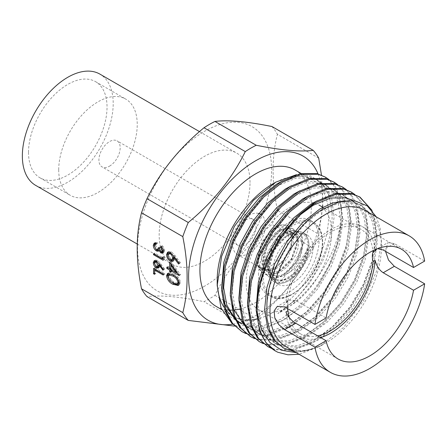 <?xml version="1.0" encoding="UTF-8"?>
<svg xmlns="http://www.w3.org/2000/svg" width="447" height="447" viewBox="0 0 447 447"><rect width="100%" height="100%" fill="white"/><g stroke="black" fill="none" stroke-linecap="round" stroke-linejoin="round"><path stroke-width="0.34" stroke-dasharray="2.23 1.68" d="M268.703 269.021A28.502 16.455 120 0 0 274.609 282.068A28.502 16.455 120 0 0 288.857 280.66A28.502 16.455 120 0 0 309.011 245.749A28.502 16.455 120 0 0 303.111 232.703A28.502 16.455 120 0 0 288.857 234.116A28.502 16.455 120 0 0 268.703 269.021M312.984 248.046A28.502 16.455 -60 0 1 300.546 276.727A28.502 16.455 -60 0 1 278.582 284.365A28.502 16.455 -60 0 1 272.681 271.318A28.502 16.455 -60 0 1 285.119 242.632A28.502 16.455 -60 0 1 307.083 234.999A28.502 16.455 -60 0 1 312.984 248.046M258.601 274.855A42.795 24.708 -60 0 1 277.28 231.792A42.795 24.708 -60 0 1 310.257 220.326A42.795 24.708 -60 0 1 319.119 239.916A42.795 24.708 -60 0 1 300.44 282.985A42.795 24.708 -60 0 1 267.462 294.45A42.795 24.708 -60 0 1 258.601 274.855M258.511 213.409A23.238 13.416 120 0 0 248.99 215.398A23.238 13.416 120 0 0 233.815 235.871A23.238 13.416 120 0 0 237.374 254.494A23.238 13.416 120 0 0 248.99 253.343A23.238 13.416 120 0 0 264.289 232.462A23.238 13.416 120 0 0 260.16 214.007M245.509 220.08A15.036 8.683 -60 0 1 253.024 219.337A15.036 8.683 -60 0 1 255.332 231.384A15.036 8.683 -60 0 1 245.509 244.632A15.036 8.683 -60 0 1 237.988 245.381A15.036 8.683 -60 0 1 235.686 233.328A15.036 8.683 -60 0 1 245.509 220.08M292.897 232.887L294.31 233.703L289.293 232.853L283.325 235.217L280.275 237.525C277.185 240.262 274.536 243.704 272.335 247.845L268.312 260.428C267.842 264.641 268.312 268.206 269.72 271.122C271.167 273.994 273.34 275.76 276.24 276.414C279.168 277.011 282.37 276.408 285.84 274.614L288.354 273.095C298.367 267.138 304.753 258.634 307.525 247.582C307.139 253.773 305.044 259.998 301.228 266.25L287.36 279.14L280.107 281.185L273.905 279.811L269.457 274.883L267.692 267.133L272.631 248.018L285.46 233.446L292.422 230.747L298.278 231.769L302.077 236.34L303.2 243.732L296.992 262.104L282.923 275.928L275.335 278.269L268.854 276.889L264.417 271.972L262.657 264.222L267.585 245.124L280.392 230.563L287.36 227.841L293.21 228.853L297.031 233.401L298.171 240.793L291.975 259.182L277.883 273.022L270.284 275.369L263.803 273.966L259.372 269.038L257.617 261.288L262.568 242.19L275.386 227.646L282.342 224.93L288.192 225.953L292.925 233.915L291.371 246.956L283.895 260.579L272.86 270.105L272.234 269.742L261.132 269.614L256.947 264.708L261.02 268.144L267.211 269.675L274.352 267.982C277.833 266.138 281.029 263.406 283.957 259.791L290.477 248.057C291.885 243.878 292.355 240.134 291.885 236.826C291.371 233.552 290.03 231.272 287.862 229.982C285.655 228.747 283.012 228.724 279.923 229.92L276.872 231.496L270.899 236.754L263.998 248.269C262.339 252.611 261.568 256.746 261.702 260.679C261.886 264.585 262.965 267.652 264.942 269.893C266.965 272.072 269.58 273.072 272.787 272.893L279.392 270.888L282.755 268.77C286.158 266.205 289.12 262.948 291.64 258.992L296.607 246.951C297.384 242.928 297.227 239.542 296.143 236.804L292.891 232.893L290.561 232.054C287.952 231.647 285.063 232.429 281.906 234.401C278.749 236.435 275.866 239.346 273.251 243.14L267.675 255.421C266.585 259.78 266.429 263.702 267.211 267.194C268.038 270.647 269.692 273.111 272.178 274.581C274.693 276 277.654 276.201 281.062 275.19L284.421 273.799L291.025 268.904L298.87 257.93C300.853 253.773 301.932 249.817 302.111 246.068L301.412 240.346C298.881 233.893 293.936 232.569 286.583 236.379L288.857 235.066A27.334 15.785 120 0 0 269.53 268.546A27.334 15.785 120 0 0 288.857 279.705A27.334 15.785 120 0 0 308.19 246.224A27.334 15.785 120 0 0 288.857 235.066M288.36 273.095A23.238 13.416 120 0 0 301.412 240.346M286.583 236.379L274.531 249.376L269.53 266.837L270.949 274.352L274.983 279.179L281.023 280.627L288.175 278.526C293.02 275.955 297.333 271.916 301.127 266.401M109.549 166.139A15.036 8.683 120 0 0 120.176 147.722A15.036 8.683 120 0 0 117.064 140.839A15.036 8.683 120 0 0 109.549 141.587A15.036 8.683 120 0 0 98.916 159.998A15.036 8.683 120 0 0 102.028 166.882A15.036 8.683 120 0 0 109.549 166.139M288.857 208.073A60.395 34.872 -60 0 1 319.057 205.084A60.395 34.872 -60 0 1 328.316 253.477A60.395 34.872 -60 0 1 288.857 306.698A60.395 34.872 -60 0 1 258.662 309.693A60.395 34.872 -60 0 1 249.404 261.294A60.395 34.872 -60 0 1 288.857 208.073M287.276 308.436L288.03 301.228A60.395 34.872 -60 0 1 330.54 232.138A60.395 34.872 -60 0 1 360.735 229.143A60.395 34.872 -60 0 1 372.899 250.7M320.695 337.625A63.385 36.598 -60 0 1 298.847 336.345A63.385 36.598 -60 0 1 285.907 311.984M35.654 185.376A64.239 37.09 120 0 0 85.159 168.167A64.239 37.09 120 0 0 113.197 103.52A64.239 37.09 120 0 0 99.893 74.113M250.018 182.51A64.239 37.09 120 0 0 236.714 153.103A64.239 37.09 120 0 0 187.209 170.313A64.239 37.09 120 0 0 159.171 234.96A64.239 37.09 120 0 0 172.475 264.373A64.239 37.09 120 0 0 221.975 247.157A64.239 37.09 120 0 0 250.018 182.51M58.713 169.849A55.529 32.061 120 0 0 70.213 195.272A55.529 32.061 120 0 0 113.002 180.392A55.529 32.061 120 0 0 137.24 124.512A55.529 32.061 120 0 0 125.741 99.094A55.529 32.061 120 0 0 82.952 113.968A55.529 32.061 120 0 0 58.713 169.849M28.513 152.416A55.529 32.061 120 0 0 40.012 177.833A55.529 32.061 120 0 0 82.801 162.954A55.529 32.061 120 0 0 107.04 107.073A55.529 32.061 120 0 0 95.541 81.656A55.529 32.061 120 0 0 52.752 96.535A55.529 32.061 120 0 0 28.513 152.416M365.11 210.414A78.806 45.499 -60 0 1 381.431 246.487A78.806 45.499 -60 0 1 325.707 343.005A78.806 45.499 -60 0 1 286.303 346.906M296.249 352.649L317.521 347.308L305.536 351.13L294.417 351.593M376.285 216.862L380.123 228.076L381.431 241.475L376.76 270.664L363.467 300.853L343.547 327.416L320.002 346.302L325.707 343.005L319.996 346.302L299.077 354.281M272.91 183.834A78.806 45.499 -60 0 1 312.313 179.929A78.806 45.499 -60 0 1 324.393 243.079A78.806 45.499 -60 0 1 272.91 312.526A78.806 45.499 -60 0 1 256.818 319.074M252.628 319.823A78.806 45.499 -60 0 1 249.303 320.097M246.208 320.074A78.806 45.499 -60 0 1 241.911 319.544M238.257 318.577A78.806 45.499 -60 0 1 234.038 316.722M232.496 315.811A78.806 45.499 -60 0 1 229.803 313.839M225.489 309.346A78.806 45.499 -60 0 1 223.913 307.117M217.231 282.789A78.806 45.499 -60 0 1 217.186 280.353M232.122 323.578L241.754 328.623L253.058 330.121L265.529 328.059L278.671 322.494C293.182 314.437 306.284 302.111 317.968 285.51L330.702 263.384L339.089 240.369L342.553 216.722L339.949 196.574L335.518 186.947L329.042 179.627M295.037 169.955A78.806 45.499 -60 0 1 307.117 233.105A78.806 45.499 -60 0 1 255.634 302.552A78.806 45.499 -60 0 1 239.558 309.095M232.993 310.073A78.806 45.499 -60 0 1 232.043 310.117M225.83 309.782A78.806 45.499 -60 0 1 216.236 306.452M204.592 286.158A94.825 54.746 -60 0 1 137.542 247.448A94.825 54.746 -60 0 1 204.592 131.312A94.825 54.746 -60 0 1 271.642 170.028A94.825 54.746 -60 0 1 204.592 286.158M214.951 295.355L256.226 319.186C280.923 298.931 299.926 275.291 313.235 248.269L271.955 224.433C247.264 244.688 228.261 268.329 214.951 295.355A106.783 61.652 -60 0 1 209.475 298.741A106.783 61.652 -60 0 1 204 301.675C179.308 296.663 160.305 294.97 146.996 296.584M318.041 173.855A94.825 54.746 -60 0 1 255.634 315.627A94.825 54.746 -60 0 1 232.652 324.209M234.418 326.092L245.28 325.505A106.783 61.652 120 0 0 250.756 322.572A106.783 61.652 120 0 0 256.226 319.186M294.31 233.703L296.193 235.312C297.864 237.363 298.63 240.251 298.49 243.978C298.311 247.727 297.233 251.683 295.249 255.846L287.41 266.814L280.805 271.709L277.442 273.1C274.039 274.112 271.078 273.91 268.558 272.497C266.071 271.022 264.417 268.558 263.59 265.105C262.808 261.612 262.965 257.69 264.054 253.332L269.63 241.05C272.245 237.256 275.134 234.345 278.291 232.311C281.448 230.339 284.331 229.557 286.946 229.965C289.527 230.445 291.388 232.027 292.522 234.714C293.612 237.452 293.763 240.838 292.986 244.861L288.019 256.902C285.499 260.858 282.538 264.116 279.135 266.68L275.771 268.798L269.167 270.804L263.529 269.586L261.322 267.803C259.349 265.563 258.265 262.495 258.081 258.589C257.953 254.656 258.718 250.521 260.383 246.18L267.284 234.664L273.257 229.406L276.302 227.83C279.392 226.635 282.04 226.657 284.242 227.892C286.41 229.177 287.751 231.451 288.265 234.714C288.734 238.027 288.27 241.777 286.862 245.967L280.336 257.701C277.408 261.316 274.212 264.048 270.742 265.892L264.68 268.217L259.584 267.312L256.947 264.708M337.675 184.611L344.145 191.925L348.576 201.558L351.186 221.701L347.716 245.353L338.468 270.172L324.304 293.707L306.569 313.626L286.963 327.958L270.385 334.624M266.747 335.384L249.616 334.837L245.906 333.591M332.976 181.504L341.715 189.372L347.464 200.915L350.074 221.058L346.604 244.71L337.356 269.53L323.192 293.064L305.457 312.984L285.845 327.316L266.239 334.635L248.504 334.194L240.883 331.043M277.939 352.281L275.441 350.996M371.999 210.353L374.469 216.504L377.072 236.647L373.603 260.299L364.355 285.119L350.191 308.653L332.462 328.573L312.85 342.905L293.238 350.224L275.503 349.783L271.793 348.537M370.222 208.425L373.351 215.862L375.961 236.005L372.491 259.657L363.243 284.476L349.079 308.011L331.344 327.93L311.738 342.262L292.126 349.582L274.391 349.141L266.77 345.989M354.929 194.574L361.405 201.893L365.836 211.52L368.445 231.669L364.976 255.315L355.728 280.135L341.564 303.669L323.829 323.589L304.217 337.921L284.61 345.24L266.876 344.799L263.166 343.559M350.236 191.467L358.975 199.34L364.724 210.878L367.328 231.021L363.864 254.673L354.616 279.492L340.452 303.027L322.717 322.946L303.105 337.278L283.493 344.598L265.764 344.156L258.142 341.005M346.302 189.595L352.778 196.909L357.209 206.542L359.813 226.685L356.343 250.337L347.096 275.156L332.937 298.691L315.202 318.61L295.59 332.942L275.978 340.256L258.243 339.821L254.533 338.575M341.603 186.483L350.342 194.356L356.097 205.899L358.701 226.042L355.231 249.694L345.984 274.514L331.819 298.048L314.09 317.968L294.478 332.3L274.866 339.614L257.131 339.178L249.51 336.021M358.863 196.451L359.416 196.775M324.343 176.52L333.082 184.393L338.837 195.931L341.195 208.19L341.089 222.343A87.774 50.679 -60 0 1 317.968 285.51M377.547 248.672L387.806 242.632L394.327 243.576L424.65 261.082M288.03 301.228L285.907 302.451A63.385 36.598 -60 0 1 315.314 241.564A63.385 36.598 -60 0 1 362.232 226.556A63.385 36.598 -60 0 1 375.05 249.689M285.907 302.451L288.242 300.116L295.752 300.485L326.075 317.996M318.711 158.149L277.431 134.318C271.681 156.294 271.681 181.633 277.431 210.325L318.711 234.155L322.874 206.408L321.466 175.073M245.28 325.505L204 301.675M313.235 248.269A106.783 61.652 120 0 0 318.711 234.155M271.955 126.529A106.783 61.652 -60 0 1 277.431 134.318M277.431 210.325A106.783 61.652 -60 0 1 271.955 224.433M341.089 222.343C336.161 256.634 308.553 298.199 277.827 313.515C308.547 294.612 334.334 246.493 331.959 212.493L329.148 195.451L321.812 182.907L310.604 175.794L296.462 174.676M385.549 251.348L387.806 242.632M317.7 335.898A60.395 34.872 -60 0 1 300.339 333.753A60.395 34.872 -60 0 1 289.114 317.359M168.256 252.002L168.782 251.521L171.419 251.812L174.928 255.393L180.437 262.741L179.23 263.439M180.437 262.741L178.577 264.026M179.783 263.328L174.9 256.824L174.459 257.081M174.9 256.824L175.017 258.338L173.81 259.031M175.017 258.338L173.972 260.679L173.302 260.908M170.977 260.115L167.809 254.835M171.419 251.812L170.206 252.51M169.782 252.879L168.977 254.695C169.067 256.533 169.866 258.008 171.374 259.12L172.95 259.26M173.537 255.852L171.374 253.036L170.575 252.739M173.743 257.913L173.777 257.472M171.374 259.12L170.167 259.813M168.977 254.695L167.77 255.393M170.838 263.842L170.838 261.489L169.625 262.188M170.838 261.489L180.437 274.648L179.23 275.346M180.437 274.648L179.23 275.603M180.437 274.905L177.794 273.374M176.235 272.48L171.95 270.144M172.073 270.077L172.073 271.687L170.866 272.385M172.073 271.687L170.866 270.988M169.754 268.736L167.927 267.82M168.05 267.753L168.05 266.496L166.843 267.194M168.05 266.496L170.838 268.111M172.073 264.663L172.073 268.826L177.319 271.854L172.073 264.663L171.626 264.926M172.073 268.826L170.866 269.519M177.319 271.854L176.872 272.111M168.251 273.262L168.77 272.793L174.084 274.095L172.877 274.793M174.084 274.095C177.515 275.665 179.633 278.442 180.437 282.431L179.23 283.13M180.437 282.431L179.381 284.778L178.694 285.024M174.721 283.929L174.006 283.621M174.084 283.577L167.815 276.028M169.776 274.19L168.977 275.855L171.05 280.046L174.09 282.325L178.426 283.392M179.158 282.241L179.202 281.755C178.47 278.643 176.766 276.509 174.09 275.352L171.983 274.302M174.09 282.325L172.883 283.024M171.05 280.046L169.843 280.744M168.977 275.855L167.77 276.553M163.457 250.996L163.68 249.929L163.345 250.124M163.68 249.929L162.194 246.738L161.646 247.051M162.194 246.738L162.194 245.733L160.987 246.431M162.194 245.733C163.736 247.04 164.557 248.627 164.669 250.488L163.462 251.186M164.669 250.488L163.842 252.432L163.138 252.6M162.16 252.298L160.171 249.845L159.674 250.136M160.171 249.845L158.657 250.979M158.428 251.153L159.635 250.454L158.908 250.644M157.629 250.253C155.668 248.845 154.628 246.962 154.511 244.593M154.874 242.972L155.388 242.464L157.361 242.514L156.154 243.213M157.361 242.514L157.361 243.514L156.154 244.213M157.361 243.514L156.025 243.621L154.818 244.319M156.025 243.621L155.5 245.179L154.293 245.878M155.5 245.179L157.545 249.202L156.338 249.901M157.545 249.202L158.853 249.297M159.383 248.549L159.59 246.951L158.383 247.649M159.59 246.951L160.585 247.521L159.372 248.219M160.585 247.521L162.166 251.298L160.954 251.996M162.166 251.298L163.094 251.37M162.563 258.539L154.757 254.036L154.757 253.03L163.434 258.036L163.434 256.321L162.222 257.019M163.434 256.321L164.423 257.55L163.216 258.249M164.423 257.55L164.423 259.612L163.216 260.31M164.423 259.612L163.216 258.914M154.757 254.036L154.416 254.231M154.757 253.03L153.55 253.728M154.841 260.595L155.349 260.081L157.456 260.31L160.261 263.177L164.669 269.055L163.462 269.753M164.669 269.055L162.937 270.223M164.15 269.524L160.244 264.322L159.646 264.663M160.244 264.322L160.333 265.529L159.126 266.228M160.333 265.529L159.495 267.407L158.808 267.602M157.473 267.189C155.645 265.937 154.656 264.205 154.511 261.992M157.456 260.31L156.243 261.009M156.148 261.165L155.5 262.618L157.417 266.155L158.679 266.272M159.344 264.747L157.417 261.294L156.361 261.082M159.115 265.825L159.339 264.842M157.417 266.155L156.21 266.853M155.5 262.618L154.293 263.317M157.417 261.294L156.992 261.54M154.757 269.161L154.757 267.77L153.55 268.468M154.757 267.77L164.423 273.346L163.216 274.045M164.423 273.346L164.423 274.352L163.216 275.045M164.423 274.352L155.752 269.34L155.411 269.541M155.752 269.34L155.752 273.637L154.545 274.329M155.752 273.637L154.545 273.19M154.757 273.061L154.757 269.915M307.525 247.582L303.401 261.109L294.377 273.301L283.191 280.18L273.273 279.448L268.831 274.519L267.06 266.77L272 247.655L284.828 233.083L291.796 230.384L297.652 231.406L301.451 235.977L302.569 243.369L296.367 261.741L282.292 275.564L274.704 277.905L268.228 276.525L263.786 271.608L262.031 263.859L266.954 244.76L279.766 230.199L286.728 227.478L292.584 228.49L296.406 233.038L297.54 240.43L291.343 258.819L277.252 272.659L269.658 275.006L263.177 273.603L258.746 268.675L256.991 260.925L261.936 241.827L274.754 227.283L281.716 224.567L287.566 225.59L292.299 233.552L290.74 246.593L283.269 260.215L272.234 269.742M272.86 270.105L261.763 269.977L257.573 265.071M317.521 347.308L302.792 351.292L289.539 350.403L282.476 347.475M344.553 200.776L352.733 201.642L359.371 204.324L367.434 211.593L372.731 222.254L375.111 240.877L371.87 262.741L363.282 285.683L350.146 307.441L333.708 325.852L315.526 339.094L297.35 345.844L280.912 345.419L273.849 342.497L265.127 334.842L259.187 323.812L256.125 308.564M317.174 200.753L331.383 196.199L344.106 196.663L351.806 199.988M352.566 200.496L359.472 207.548L364.104 217.276L366.484 235.893L363.238 257.757L354.65 280.705L341.514 302.457L325.075 320.868L306.899 334.11L288.723 340.86L272.284 340.435L265.216 337.513L256.5 329.864L250.56 318.828L247.498 303.58M308.547 195.769L322.756 191.215L335.473 191.679L342.111 194.356L350.174 201.625L355.471 212.291L357.851 230.909L354.611 252.773L346.023 275.721L332.886 297.473L316.448 315.889L298.272 329.132L280.09 335.881L263.652 335.457L256.589 332.529L247.867 324.88L241.928 313.844L238.866 298.602M299.915 190.785L314.124 186.237L326.846 186.695L333.484 189.377L341.547 196.646L346.844 207.307L349.224 225.931L345.984 247.794L337.396 270.737L324.259 292.494L307.815 310.905L289.639 324.148L271.463 330.897L255.025 330.473L247.956 327.55L250.113 328.791L241.397 321.142L235.457 310.106L232.216 290.991L234.591 268.63L242.319 245.185L254.594 222.93L270.167 204.022L287.482 190.282L304.798 183.035L320.376 182.963L327.014 185.639L335.071 192.908L340.374 203.575L342.754 222.193L339.508 244.056L330.92 266.999L317.783 288.756L301.345 307.167L283.169 320.41L264.993 327.159L248.549 326.735L241.486 323.812M245.207 325.746L243.928 324.74M232.049 304.809L230.239 293.618M291.288 185.807L305.497 181.253L318.219 181.717L324.857 184.393L332.914 191.662L338.217 202.329L340.592 220.947L337.351 242.81L328.763 265.758L315.627 287.51L299.188 305.921L281.012 319.164L262.836 325.913L246.392 325.489L239.329 322.566M236.575 320.762L235.295 319.761M223.422 299.831L221.606 288.633M282.655 180.823L296.864 176.269L309.587 176.733L316.225 179.409L324.287 186.678L329.584 197.345L331.959 212.493M266.926 303.379L269.111 288.555L276.838 265.116L289.108 242.861L304.686 223.953L322.002 210.213L339.312 202.96L354.89 202.888L361.528 205.564L369.591 212.833L374.888 223.5L377.268 242.118L374.027 263.987L365.439 286.929L352.303 308.687L335.865 327.098L317.683 340.34L299.507 347.09L283.068 346.665L276.006 343.737L267.284 336.088L261.344 325.053L258.103 305.938L260.484 283.577L268.206 260.132L280.481 237.877L301.876 213.599M352.901 200.586L360.964 207.855L366.261 218.522L368.641 237.139L365.395 259.003L356.807 281.945L343.676 303.703L327.232 322.114L309.056 335.356L290.88 342.106L274.441 341.681L267.373 338.759L258.657 331.11L252.717 320.074L249.471 300.954L251.851 278.593L259.578 255.148L271.849 232.898L287.427 213.984L304.742 200.245L322.058 192.998L337.63 192.925L344.274 195.602L352.331 202.871L357.634 213.537L360.008 232.155L356.767 254.019L348.179 276.967L335.043 298.719L318.605 317.135L300.429 330.372L282.253 337.127L265.809 336.703L258.746 333.775L250.024 326.126L244.084 315.09L240.844 295.975L243.224 273.609L250.946 250.169L263.222 227.914L278.799 209.006L296.11 195.266L313.425 188.014L329.003 187.941L335.641 190.623L343.704 197.892L349.001 208.553L351.381 227.177L348.14 249.04L339.552 271.983L326.416 293.74L309.972 312.151L291.796 325.394L273.62 332.143L257.181 331.719L250.113 328.791M236.178 319.884L234.714 318.432M225.232 267.233L225.964 263.646L233.692 240.201L245.962 217.952L261.54 199.038L278.855 185.298L296.165 178.051L311.743 177.979L318.381 180.655L326.444 187.924L331.741 198.591L334.121 217.208L330.881 239.072L322.293 262.02L309.156 283.772L294.31 300.702L277.827 313.515M263.294 276.732A41.772 24.116 -60 0 1 292.83 225.573A41.772 24.116 -60 0 1 322.371 242.626A41.772 24.116 -60 0 1 292.83 293.785A41.772 24.116 -60 0 1 263.294 276.732M261.847 276.732A42.795 24.708 -60 0 1 280.526 233.664A42.795 24.708 -60 0 1 313.503 222.198A42.795 24.708 -60 0 1 322.371 241.788A42.795 24.708 -60 0 1 303.686 284.856A42.795 24.708 -60 0 1 270.709 296.322A42.795 24.708 -60 0 1 261.847 276.732M288.857 234.133A28.479 16.444 -60 0 1 309 245.761A28.479 16.444 -60 0 1 288.857 280.643A28.479 16.444 -60 0 1 268.72 269.016A28.479 16.444 -60 0 1 288.857 234.133M394.327 243.576L383.208 249.996M295.752 300.485L284.633 306.91M174.928 255.393L173.715 256.092M160.261 263.177L159.054 263.875M267.462 294.45L270.709 296.322C288.393 308.821 324.008 271.407 322.667 242.207C322.544 232.535 319.493 225.864 313.503 222.198L310.257 220.326M278.582 284.365L274.609 282.068M253.024 219.337L117.064 140.839M360.735 229.143L322.823 207.257M338.111 359.014L298.847 336.345M199.479 131.602L236.714 153.103M40.012 177.833L70.213 195.272M233.507 316.426L221.667 309.592M237.374 254.494L259.584 267.312M261.02 268.144L263.523 269.591M401.495 249.225L362.232 226.556M312.313 179.929L301.155 173.486M381.431 246.487L381.431 241.475M95.541 81.656L125.741 99.094M137.218 244.017L172.475 264.373M300.339 333.753L258.662 309.693M288.242 300.116L277.229 306.474M172.76 261.378L173.972 260.679M167.575 252.22L168.782 251.521M167.564 273.491L168.77 272.793M178.174 285.477L179.381 284.778M162.635 253.131L163.842 252.432M154.176 243.162L155.388 242.464M158.288 268.105L159.495 267.407M154.137 260.78L155.349 260.081M237.988 245.381L102.028 166.882M269.53 266.837L269.53 268.546M273.279 279.442L273.905 279.805M297.652 231.412L298.278 231.775M268.222 276.531L268.854 276.894M292.584 228.484L293.21 228.847M263.171 273.609L263.803 273.972M287.566 225.584L288.198 225.947M261.758 269.982L261.132 269.619M361.528 205.564L359.371 204.324M276.006 343.737L273.849 342.497M267.373 338.759L265.216 337.513M344.274 195.602L342.111 194.356M258.746 333.775L256.589 332.529M335.641 190.623L333.484 189.377M327.014 185.639L324.857 184.393M318.381 180.655L316.225 179.409M307.083 234.999L303.111 232.703"/><path stroke-width="0.67" d="M260.16 214.007A23.238 13.416 120 0 0 258.511 213.409M372.899 250.7A60.395 34.872 -60 0 1 373.044 252.147C372.105 254.466 372.105 257.64 373.044 261.674A60.395 34.872 -60 0 1 330.54 330.763A60.395 34.872 -60 0 1 317.7 335.898M314.956 324.416A78.806 45.499 -60 0 1 369.803 239.776A78.806 45.499 -60 0 1 409.206 235.871A78.806 45.499 -60 0 1 424.65 261.082L413.531 267.502A63.385 36.598 -60 0 0 401.495 249.225A63.385 36.598 -60 0 0 357.332 261.607A63.385 36.598 -60 0 0 326.075 317.996L314.956 324.416L284.633 306.91L277.229 306.474L274.134 310.961L274.782 317.806L278.878 324.718L284.633 329.646L314.956 347.151A78.806 45.499 -60 0 0 330.4 372.368A78.806 45.499 -60 0 0 369.803 368.462A78.806 45.499 -60 0 0 424.65 283.823L413.531 290.243A63.385 36.598 -60 0 1 369.803 355.873A63.385 36.598 -60 0 1 338.111 359.014A63.385 36.598 -60 0 1 326.075 340.731L295.752 323.226C291.533 320.739 288.248 316.996 285.907 311.984L288.03 310.754L287.276 308.436M373.044 261.674L375.167 260.445A63.385 36.598 -60 0 1 330.54 333.205A63.385 36.598 -60 0 1 320.695 337.625M188.271 320.415L146.996 296.584A106.783 61.652 -60 0 1 141.52 288.796C135.771 260.098 135.771 234.764 141.52 212.783A106.783 61.652 -60 0 1 146.996 198.675C160.194 171.788 179.197 148.147 204 127.758A106.783 61.652 -60 0 1 209.475 124.367A106.783 61.652 -60 0 1 214.951 121.433C228.149 119.807 247.152 121.506 271.955 126.529L313.235 150.36C300.038 151.986 281.034 150.287 256.226 145.264A106.783 61.652 120 0 0 250.756 148.197A106.783 61.652 120 0 0 245.28 151.589C232.077 178.476 213.079 202.117 188.271 222.505A106.783 61.652 120 0 0 182.795 236.614C188.545 265.233 188.545 290.572 182.795 312.626A106.783 61.652 120 0 0 188.271 320.415L234.418 326.092M256.226 145.264L214.951 121.433M199.479 131.602L99.893 74.113A64.239 37.09 120 0 0 50.394 91.322A64.239 37.09 120 0 0 22.35 155.969A64.239 37.09 120 0 0 35.654 185.376L137.218 244.017M330.4 372.368L286.303 346.906A78.806 45.499 -60 0 1 274.223 283.761A78.806 45.499 -60 0 1 325.707 214.314A78.806 45.499 -60 0 1 365.11 210.414L409.206 235.871M294.417 351.593L283.398 348.006L275.413 341.072L269.832 330.953L266.96 318.23L266.926 303.379C268.641 268.625 294.512 225.729 322.734 209.168L339.334 201.837L354.611 200.731L367.278 205.894L376.285 216.862M299.077 354.281L287.963 354.801L277.939 352.281A87.774 50.679 -60 0 1 275.475 351.012A87.774 50.679 -60 0 1 257.327 313.029L261.629 329.785L269.893 342.475L281.688 350.286L296.249 352.649M256.818 319.074A78.806 45.499 -60 0 1 252.628 319.823M249.303 320.097A78.806 45.499 -60 0 1 246.208 320.074M241.911 319.544A78.806 45.499 -60 0 1 238.257 318.577M234.038 316.722A78.806 45.499 -60 0 1 233.507 316.426A78.806 45.499 -60 0 1 232.496 315.811M229.803 313.839A78.806 45.499 -60 0 1 225.489 309.346M223.913 307.117A78.806 45.499 -60 0 1 217.231 282.789M217.186 285.421L217.186 280.353A78.806 45.499 -60 0 1 272.91 183.834L275.933 182.091L253.455 200.362L234.384 226.422L221.656 256.271L217.186 285.421L221.042 308.078L232.122 323.578M239.558 309.095A78.806 45.499 -60 0 1 232.993 310.073M232.043 310.117A78.806 45.499 -60 0 1 225.83 309.782M221.667 309.592L216.236 306.452A78.806 45.499 -60 0 1 204.156 243.302A78.806 45.499 -60 0 1 255.634 173.861A78.806 45.499 -60 0 1 295.037 169.955L301.155 173.486M232.652 324.209A94.825 54.746 -60 0 1 189.612 262.847A94.825 54.746 -60 0 1 255.634 160.78A94.825 54.746 -60 0 1 318.041 173.855M270.385 334.624L266.747 335.384M245.906 333.591L241.995 331.685L232.596 323.432L226.204 311.52L222.735 290.88L225.344 266.73L233.725 241.414L247.029 217.376L263.898 196.959L282.644 182.13L301.395 174.313L318.264 174.257L325.455 177.163L329.042 179.627M242 331.685L231.485 322.79L225.092 310.877L221.623 290.237L224.232 266.088L232.613 240.771L245.911 216.734L262.786 196.317L281.532 181.488L300.283 173.671L317.152 173.615L325.455 177.163M257.327 313.029C254.628 274.626 284.041 221.002 317.163 202.061L335.909 194.244L352.784 194.188L359.975 197.093L371.999 210.353M275.441 350.996L266.004 342.72L259.612 330.808L256.142 310.162L258.746 286.013L267.133 260.696L280.431 236.664L297.3 216.247L316.051 201.418L334.797 193.601L351.672 193.545L359.975 197.088M271.793 348.537L267.882 346.632L258.489 338.379L252.097 326.466L248.627 305.826L251.231 281.677L259.618 256.354L272.916 232.323L289.785 211.906L308.536 197.077L327.282 189.26L344.151 189.204L351.348 192.109L354.929 194.574M267.887 346.632L257.371 337.736L250.979 325.824L247.509 305.184L250.119 281.034L258.5 255.712L271.804 231.68L288.673 211.263L307.419 196.434L326.17 188.617L343.039 188.561L351.348 192.109M263.166 343.559L259.254 341.648L249.856 333.395L243.464 321.482L239.994 300.842L242.604 276.693L250.985 251.376L264.283 227.344L281.157 206.927L299.903 192.093L318.655 184.281L335.524 184.22L342.72 187.125L346.302 189.595M259.254 341.648L248.744 332.752L242.352 320.84L238.882 300.2L241.486 276.05L249.873 250.733L263.171 226.702L280.046 206.279L298.792 191.45L317.538 183.639L334.412 183.577L342.715 187.125M254.533 338.575L250.627 336.664L241.229 328.416L234.837 316.504L231.367 295.858L233.971 271.709L242.358 246.392L255.656 222.36L272.525 201.943L291.276 187.114L310.022 179.297L326.897 179.241L334.088 182.147L337.675 184.611M250.627 336.669L240.117 327.774L233.72 315.861L230.255 295.216L232.859 271.066L241.246 245.749L254.544 221.718L271.413 201.301L290.164 186.472L308.911 178.655L325.779 178.599L334.088 182.147M359.416 196.775L370.222 208.425M159.054 263.875L163.462 269.753L162.937 270.223L159.031 265.021L159.126 266.228L158.288 268.105L156.266 267.887C154.433 266.635 153.45 264.903 153.304 262.691L154.137 260.78L156.243 261.009L159.054 263.875M162.473 250.627L160.987 247.431L160.987 246.431C162.524 247.739 163.351 249.32 163.462 251.186L162.635 253.131L160.954 252.996L158.964 250.543L158.137 251.275L156.422 250.951C154.455 249.543 153.416 247.655 153.304 245.291L154.176 243.162L156.154 243.213L156.154 244.213L154.818 244.319L154.293 245.878L156.338 249.901L157.646 249.996L158.383 247.649L159.372 248.219L160.954 251.996L161.887 252.069L162.473 250.627L163.345 250.124M156.154 243.537L154.818 244.319M169.625 262.188L179.23 275.603L170.866 270.77L170.866 272.385L169.625 271.67L169.625 270.055L166.843 268.446L166.843 267.194L169.625 268.803L169.625 262.188M141.52 212.783L182.795 236.614M182.795 312.626L141.52 288.796M173.715 256.092L179.23 263.439L178.577 264.026L173.693 257.522L173.81 259.031L172.76 261.378L170.229 261.104C167.943 259.545 166.714 257.377 166.53 254.611L167.575 252.22L170.206 252.51L173.715 256.092M166.53 275.793L167.564 273.491L172.877 274.793C176.308 276.363 178.426 279.14 179.23 283.13L178.174 285.477L172.877 284.275C169.435 282.633 167.318 279.811 166.53 275.793L167.737 275.095L168.251 273.262M162.222 257.019L163.216 258.249L163.216 260.31L153.55 254.729L153.55 253.728L162.222 258.735L162.222 257.019M153.55 268.468L163.216 274.045L163.216 275.045L154.545 270.038L154.545 274.329L153.55 273.76L153.55 268.468M413.531 267.502L383.208 249.996L377.547 248.672M376.793 248.99L375.167 250.918L373.044 252.147M375.05 249.689A63.385 36.598 -60 0 1 375.167 250.918M326.075 340.731L314.956 347.151M321.466 175.073L318.711 158.149A106.783 61.652 120 0 0 313.235 150.36M204 127.758L245.28 151.589M188.271 222.505L146.996 198.675M296.462 174.676L275.933 182.091L272.91 183.834M424.65 283.823L394.327 266.317L388.499 260.037L385.549 251.348M375.167 260.445C376.547 265.982 379.229 270.077 383.208 272.737L413.531 290.243M289.114 317.359A60.395 34.872 -60 0 1 288.03 310.754M174.459 257.081L173.693 257.522M173.302 260.908L171.441 260.405L170.229 261.104M171.441 260.405L170.977 260.115M167.809 254.835L167.737 253.913L166.53 254.611M167.737 253.913L168.256 252.002M170.575 252.739L168.575 253.578L167.77 255.393C167.86 257.232 168.659 258.707 170.167 259.813L171.743 259.958L172.57 258.053C172.486 256.232 171.687 254.79 170.167 253.734L168.575 253.578M173.777 257.472L173.537 255.852M171.743 259.958L172.95 259.26L173.743 257.913M173.777 257.36L172.57 258.053M171.14 253.175L170.167 253.734M177.794 273.374L176.235 272.48M171.95 270.144L170.866 270.77M170.866 270.988L169.625 271.67M170.838 270.971L170.838 269.362L169.625 270.055M170.838 269.362L169.754 268.736M167.927 267.82L166.843 268.446M170.838 263.842L170.838 268.111L169.625 268.803M170.866 265.362L170.866 269.519L176.112 272.553L170.866 265.362L171.626 264.926M176.872 272.111L176.112 272.553M178.694 285.024L174.721 283.929M174.006 283.621L172.877 284.275M167.815 276.028L167.737 275.095M179.079 281.828L177.99 282.454C177.263 279.341 175.559 277.207 172.883 276.05L168.569 274.883L167.77 276.553L169.843 280.744L172.883 283.024L177.219 284.091L178.426 283.392L179.158 282.241M171.983 274.302L169.776 274.19L168.569 274.883M177.219 284.091L177.99 282.454M161.646 247.051L160.987 247.431M163.138 252.6L162.16 252.298L160.954 252.996M162.16 252.298L161.842 252.091M159.674 250.136L158.964 250.543M159.35 250.577L157.629 250.253L156.422 250.951M154.517 244.705L153.304 245.291M154.511 244.593L154.874 242.972M157.646 249.996L159.383 248.549M161.887 252.069L163.457 250.996M163.216 258.914L162.563 258.539M154.416 254.231L153.55 254.729M163.172 258.193L162.222 258.735M159.646 264.663L159.031 265.021M158.808 267.602L157.473 267.189L156.266 267.887M154.522 262.283L153.304 262.691M154.511 261.992L154.841 260.595M156.361 261.082L154.936 261.864L154.293 263.317L156.21 266.853L157.473 266.971L158.137 265.445L156.21 261.987L154.936 261.864M159.339 264.842L159.305 264.216M157.473 266.971L159.115 265.825M159.344 264.747L158.137 265.445M156.992 261.54L156.21 261.987M155.411 269.541L154.545 270.038M154.545 273.19L153.55 273.76M154.757 269.915L154.757 269.161M283.398 348.012L273.754 339.826L267.814 328.791L264.574 309.676L266.954 287.309L274.681 263.87L286.952 241.615L302.53 222.707L319.845 208.967L332.479 203.016L344.553 200.776M256.125 308.564L258.327 282.331L266.049 258.886L278.325 236.631L293.897 217.723L311.213 203.983L317.174 200.753M351.806 199.988L352.566 200.496M247.498 303.58L249.694 277.347L257.422 253.902L269.692 231.652L285.27 212.738L302.585 198.999L308.547 195.769M238.866 298.602L241.067 272.368L248.789 248.923L261.065 226.668L276.643 207.76L293.953 194.02L299.915 190.785M247.956 327.55L245.207 325.746M243.928 324.74L233.3 308.866L232.049 304.809M230.239 293.618L232.434 267.384L240.162 243.939L252.432 221.684L268.01 202.776L285.326 189.036L291.288 185.807M236.178 319.884L241.486 323.812L236.575 320.762M235.295 319.761L224.668 303.882L223.422 299.831M221.606 288.633L223.807 262.4L231.535 238.961L243.805 216.706L259.383 197.792L276.699 184.052L282.655 180.823M301.876 213.599L313.369 205.229L330.685 197.982L346.263 197.904L352.784 200.519M234.714 318.432L226.825 305.128L223.64 287.667L225.232 267.233M394.327 266.317L383.208 272.737M295.752 323.226L284.633 329.646M173.939 275.441L172.883 276.05M322.823 207.257L319.057 205.084M352.901 200.586L350.744 199.34"/></g></svg>
